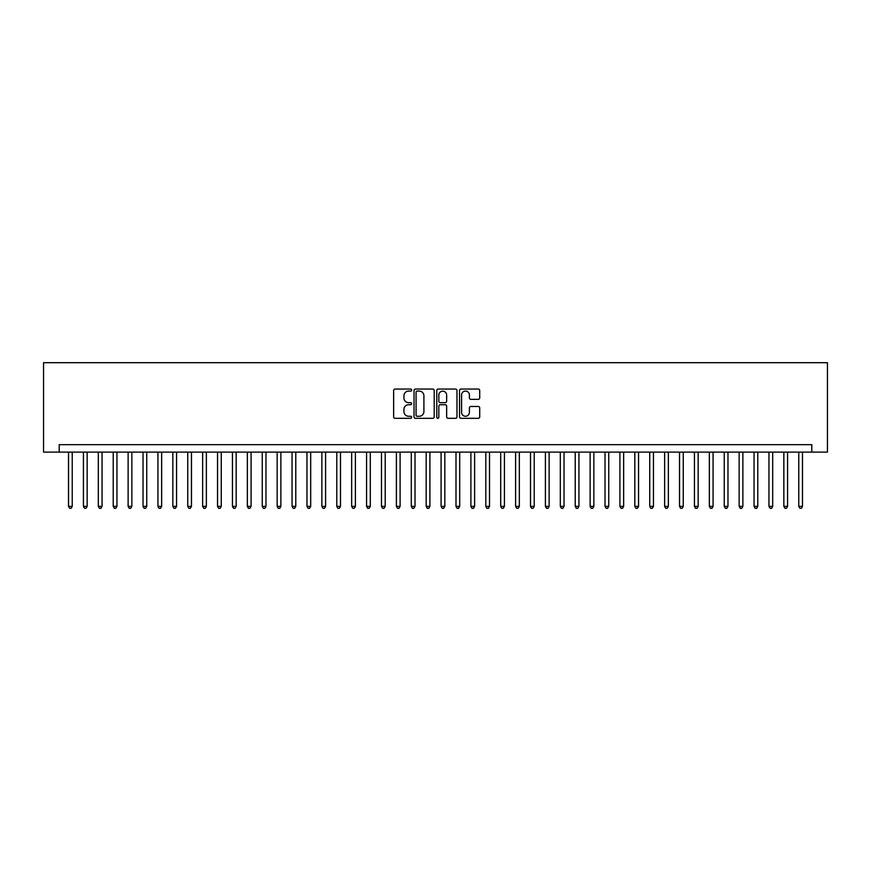 <?xml version="1.0" encoding="UTF-8"?>
<svg xmlns="http://www.w3.org/2000/svg" width="871" height="871" viewBox="0 0 871 871"><rect width="100%" height="100%" fill="white"/><g stroke="black" fill="none" stroke-linecap="round" stroke-linejoin="round"><path stroke-width="1.31" d="M411.656 390.077A1.023 1.023 0 0 0 410.633 389.054L395.086 389.054A1.459 1.459 0 0 0 393.627 390.513L393.627 416.85A1.459 1.459 0 0 0 395.086 418.309L410.633 418.309A1.023 1.023 0 0 0 411.656 417.285A1.023 1.023 0 0 0 410.633 416.262L408.619 416.262A4.682 4.682 0 0 1 403.937 411.58L403.937 409.392A4.682 4.682 0 0 1 408.619 404.71L410.633 404.71A1.023 1.023 0 0 0 411.656 403.687A1.023 1.023 0 0 0 410.633 402.663L408.619 402.663A4.682 4.682 0 0 1 403.937 397.982L403.937 395.782A4.682 4.682 0 0 1 408.619 391.101L410.633 391.101A1.023 1.023 0 0 0 411.656 390.077M478.255 399.364A1.459 1.459 0 0 0 479.714 397.905L479.714 390.513A1.459 1.459 0 0 0 478.255 389.054L460.988 389.054A1.459 1.459 0 0 0 459.529 390.513L459.529 416.85A1.459 1.459 0 0 0 460.988 418.309L478.255 418.309A1.459 1.459 0 0 0 479.714 416.85L479.714 407.922A1.459 1.459 0 0 0 478.255 406.463L470.863 406.463A1.459 1.459 0 0 0 469.404 407.922L469.404 412.353A3.909 3.909 0 0 1 465.484 416.262A3.909 3.909 0 0 1 461.576 412.353L461.576 395.009A3.909 3.909 0 0 1 465.484 391.101A3.909 3.909 0 0 1 469.404 395.009L469.404 397.905A1.459 1.459 0 0 0 470.863 399.364L478.255 399.364M811.805 452.114L827.45 452.114L827.45 362.695L43.55 362.695L43.55 452.114L811.805 452.114L811.805 444.667L59.195 444.667L59.195 452.114M434.215 390.513A1.459 1.459 0 0 0 432.756 389.054L415.5 389.054A1.459 1.459 0 0 0 414.03 390.513L414.03 416.85A1.459 1.459 0 0 0 415.5 418.309L432.756 418.309A1.459 1.459 0 0 0 434.215 416.85L434.215 390.513M438.244 389.054L455.5 389.054A1.459 1.459 0 0 1 456.97 390.513L456.97 416.85A1.459 1.459 0 0 1 455.5 418.309L448.119 418.309A1.459 1.459 0 0 1 446.649 416.85L446.649 406.169A1.459 1.459 0 0 0 445.19 404.71L440.291 404.71A1.459 1.459 0 0 0 438.832 406.169L438.832 417.285A1.023 1.023 0 0 1 437.808 418.309A1.023 1.023 0 0 1 436.785 417.285L436.785 390.513A1.459 1.459 0 0 1 438.244 389.054M417.1 391.101A1.023 1.023 0 0 0 416.077 392.124L416.077 415.238A1.023 1.023 0 0 0 417.1 416.262L419.223 416.262A4.682 4.682 0 0 0 423.905 411.58L423.905 395.782A4.682 4.682 0 0 0 419.223 391.101L417.1 391.101M446.649 395.086A3.909 3.909 0 0 0 442.74 391.177A3.909 3.909 0 0 0 438.832 395.086L438.832 401.193A1.459 1.459 0 0 0 440.291 402.663L445.19 402.663A1.459 1.459 0 0 0 446.649 401.193L446.649 395.086M68.515 452.114L68.515 506.367L72.239 506.367L72.239 452.114M72.239 506.367L71.117 508.305L69.626 508.305L68.515 506.367M83.42 452.114L83.42 506.367L87.144 506.367L87.144 452.114M87.144 506.367L86.022 508.305L84.531 508.305L83.42 506.367M98.314 452.114L98.314 506.367L102.049 506.367L102.049 452.114M102.049 506.367L100.927 508.305L99.436 508.305L98.314 506.367M113.219 452.114L113.219 506.367L116.943 506.367L116.943 452.114M116.943 506.367L115.832 508.305L114.341 508.305L113.219 506.367M128.124 452.114L128.124 506.367L131.848 506.367L131.848 452.114M131.848 506.367L130.737 508.305L129.246 508.305L128.124 506.367M143.029 452.114L143.029 506.367L146.753 506.367L146.753 452.114M146.753 506.367L145.631 508.305L144.151 508.305L143.029 506.367M157.934 452.114L157.934 506.367L161.658 506.367L161.658 452.114M161.658 506.367L160.536 508.305L159.045 508.305L157.934 506.367M172.839 452.114L172.839 506.367L176.563 506.367L176.563 452.114M176.563 506.367L175.441 508.305L173.95 508.305L172.839 506.367M187.733 452.114L187.733 506.367L191.468 506.367L191.468 452.114M191.468 506.367L190.346 508.305L188.855 508.305L187.733 506.367M202.638 452.114L202.638 506.367L206.362 506.367L206.362 452.114M206.362 506.367L205.251 508.305L203.76 508.305L202.638 506.367M217.543 452.114L217.543 506.367L221.267 506.367L221.267 452.114M221.267 506.367L220.156 508.305L218.665 508.305L217.543 506.367M232.448 452.114L232.448 506.367L236.172 506.367L236.172 452.114M236.172 506.367L235.05 508.305L233.559 508.305L232.448 506.367M247.353 452.114L247.353 506.367L251.077 506.367L251.077 452.114M251.077 506.367L249.955 508.305L248.464 508.305L247.353 506.367M262.247 452.114L262.247 506.367L265.982 506.367L265.982 452.114M265.982 506.367L264.86 508.305L263.369 508.305L262.247 506.367M277.152 452.114L277.152 506.367L280.876 506.367L280.876 452.114M280.876 506.367L279.765 508.305L278.274 508.305L277.152 506.367M292.057 452.114L292.057 506.367L295.781 506.367L295.781 452.114M295.781 506.367L294.67 508.305L293.179 508.305L292.057 506.367M306.962 452.114L306.962 506.367L310.686 506.367L310.686 452.114M310.686 506.367L309.564 508.305L308.084 508.305L306.962 506.367M321.867 452.114L321.867 506.367L325.591 506.367L325.591 452.114M325.591 506.367L324.469 508.305L322.978 508.305L321.867 506.367M336.772 452.114L336.772 506.367L340.496 506.367L340.496 452.114M340.496 506.367L339.374 508.305L337.883 508.305L336.772 506.367M351.666 452.114L351.666 506.367L355.401 506.367L355.401 452.114M355.401 506.367L354.279 508.305L352.788 508.305L351.666 506.367M366.571 452.114L366.571 506.367L370.295 506.367L370.295 452.114M370.295 506.367L369.184 508.305L367.693 508.305L366.571 506.367M381.476 452.114L381.476 506.367L385.2 506.367L385.2 452.114M385.2 506.367L384.089 508.305L382.598 508.305L381.476 506.367M396.381 452.114L396.381 506.367L400.105 506.367L400.105 452.114M400.105 506.367L398.983 508.305L397.503 508.305L396.381 506.367M411.286 452.114L411.286 506.367L415.01 506.367L415.01 452.114M415.01 506.367L413.888 508.305L412.397 508.305L411.286 506.367M426.18 452.114L426.18 506.367L429.915 506.367L429.915 452.114M429.915 506.367L428.793 508.305L427.302 508.305L426.18 506.367M441.085 452.114L441.085 506.367L444.82 506.367L444.82 452.114M444.82 506.367L443.698 508.305L442.207 508.305L441.085 506.367M455.99 452.114L455.99 506.367L459.714 506.367L459.714 452.114M459.714 506.367L458.603 508.305L457.112 508.305L455.99 506.367M470.895 452.114L470.895 506.367L474.619 506.367L474.619 452.114M474.619 506.367L473.497 508.305L472.017 508.305L470.895 506.367M485.8 452.114L485.8 506.367L489.524 506.367L489.524 452.114M489.524 506.367L488.402 508.305L486.911 508.305L485.8 506.367M500.705 452.114L500.705 506.367L504.429 506.367L504.429 452.114M504.429 506.367L503.307 508.305L501.816 508.305L500.705 506.367M515.599 452.114L515.599 506.367L519.334 506.367L519.334 452.114M519.334 506.367L518.212 508.305L516.721 508.305L515.599 506.367M530.504 452.114L530.504 506.367L534.228 506.367L534.228 452.114M534.228 506.367L533.117 508.305L531.626 508.305L530.504 506.367M545.409 452.114L545.409 506.367L549.133 506.367L549.133 452.114M549.133 506.367L548.022 508.305L546.531 508.305L545.409 506.367M560.314 452.114L560.314 506.367L564.038 506.367L564.038 452.114M564.038 506.367L562.916 508.305L561.436 508.305L560.314 506.367M575.219 452.114L575.219 506.367L578.943 506.367L578.943 452.114M578.943 506.367L577.821 508.305L576.33 508.305L575.219 506.367M590.124 452.114L590.124 506.367L593.848 506.367L593.848 452.114M593.848 506.367L592.726 508.305L591.235 508.305L590.124 506.367M605.018 452.114L605.018 506.367L608.753 506.367L608.753 452.114M608.753 506.367L607.631 508.305L606.14 508.305L605.018 506.367M619.923 452.114L619.923 506.367L623.647 506.367L623.647 452.114M623.647 506.367L622.536 508.305L621.045 508.305L619.923 506.367M634.828 452.114L634.828 506.367L638.552 506.367L638.552 452.114M638.552 506.367L637.441 508.305L635.95 508.305L634.828 506.367M649.733 452.114L649.733 506.367L653.457 506.367L653.457 452.114M653.457 506.367L652.335 508.305L650.844 508.305L649.733 506.367M664.638 452.114L664.638 506.367L668.362 506.367L668.362 452.114M668.362 506.367L667.24 508.305L665.749 508.305L664.638 506.367M679.532 452.114L679.532 506.367L683.267 506.367L683.267 452.114M683.267 506.367L682.145 508.305L680.654 508.305L679.532 506.367M694.437 452.114L694.437 506.367L698.161 506.367L698.161 452.114M698.161 506.367L697.05 508.305L695.559 508.305L694.437 506.367M709.342 452.114L709.342 506.367L713.066 506.367L713.066 452.114M713.066 506.367L711.955 508.305L710.464 508.305L709.342 506.367M724.247 452.114L724.247 506.367L727.971 506.367L727.971 452.114M727.971 506.367L726.85 508.305L725.369 508.305L724.247 506.367M739.152 452.114L739.152 506.367L742.876 506.367L742.876 452.114M742.876 506.367L741.754 508.305L740.263 508.305L739.152 506.367M754.057 452.114L754.057 506.367L757.781 506.367L757.781 452.114M757.781 506.367L756.659 508.305L755.168 508.305L754.057 506.367M768.951 452.114L768.951 506.367L772.686 506.367L772.686 452.114M772.686 506.367L771.564 508.305L770.073 508.305L768.951 506.367M783.856 452.114L783.856 506.367L787.58 506.367L787.58 452.114M787.58 506.367L786.469 508.305L784.978 508.305L783.856 506.367M798.761 452.114L798.761 506.367L802.485 506.367L802.485 452.114M802.485 506.367L801.374 508.305L799.883 508.305L798.761 506.367"/></g></svg>
